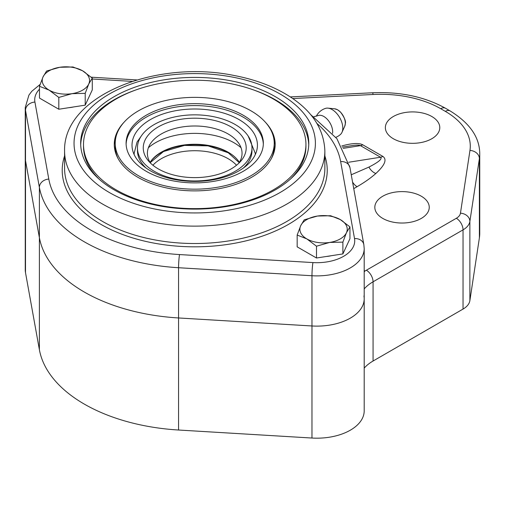 <?xml version="1.0" encoding="UTF-8"?>
<svg xmlns="http://www.w3.org/2000/svg" width="505" height="505" viewBox="0 0 505 505"><rect width="100%" height="100%" fill="white"/><g stroke="black" fill="none" stroke-linecap="round" stroke-linejoin="round"><path stroke-width="0.76" d="M342.44 147.125L351.808 145.648C356.309 144.954 359.188 144.954 360.463 145.648A9.462 5.467 120 0 0 362.748 144.796C358.897 142.77 351.903 143.161 341.771 145.964M393.332 138.73A27.213 15.712 180 0 1 385.359 127.62A27.213 15.712 180 0 1 402.163 113.107A27.213 15.712 180 0 1 431.819 116.51A27.213 15.712 180 0 1 439.786 127.62A27.213 15.712 180 0 1 422.988 142.132A27.213 15.712 180 0 1 393.332 138.73M382.79 218.425A27.213 15.712 180 0 1 374.824 207.315A27.213 15.712 180 0 1 391.621 192.803A27.213 15.712 180 0 1 421.277 196.205A27.213 15.712 180 0 1 429.244 207.315A27.213 15.712 180 0 1 412.446 221.834A27.213 15.712 180 0 1 382.79 218.425M353.746 188.63L357.079 186.711C364.566 182.368 370.822 177.962 375.853 173.499C384.898 165.148 387.228 159.441 382.828 156.386A9.462 5.467 -60 0 1 380.543 157.238C382.544 158.804 378.681 162.08 368.966 167.067L351.253 174.787M357.079 186.711A9.462 5.467 60 0 1 352.572 182.09M364.193 271.368A9.462 7.689 169.8 0 0 364.49 271.355L364.193 269.689M364.193 272.119L364.49 271.355A56.794 32.787 0 0 1 366.371 270.219A9.462 5.467 60 0 1 373.062 281.809L463.041 229.863A23.666 13.66 0 0 0 469.877 221.392L479.39 158.639A94.65 54.647 0 0 0 479.75 153.873C479.712 137.398 469.814 123.075 450.069 110.904L445.454 108.234C424.73 96.771 400.44 91.613 372.583 92.762L290.306 96.922M40.103 84.449L31.796 91.279L28.918 95.117L25.25 107.527L25.25 157.762A47.325 27.32 0 0 0 25.502 160.584L39.384 237.609A156.178 90.168 0 0 0 178.562 317.961L311.97 325.977A47.325 27.32 0 0 0 364.193 298.796L364.193 410.862A47.325 27.32 0 0 1 311.97 438.037L178.562 430.02A156.178 90.168 0 0 1 39.384 349.668L25.502 272.649A47.325 27.32 0 0 1 25.25 269.822L25.25 157.762A47.325 27.32 0 0 0 25.502 160.584L39.384 237.609A156.178 90.168 0 0 0 178.562 317.961L311.97 325.977A47.325 27.32 0 0 0 364.193 298.796A47.325 27.32 0 0 0 363.941 295.974M364.193 368.132A47.325 27.32 180 0 1 373.062 361.024L463.041 309.079A23.666 13.66 0 0 0 469.877 300.608L479.39 237.855A94.65 54.647 0 0 0 479.75 233.089L479.75 153.873M263.326 144.234A68.623 39.617 0 0 0 194.722 105.583A68.623 39.617 0 0 0 126.117 144.234M243.246 171.283A68.623 39.617 180 0 1 168.462 179.868A68.623 39.617 180 0 1 126.098 143.268A68.623 39.617 180 0 1 194.722 103.651A68.623 39.617 180 0 1 263.345 143.268A68.623 39.617 180 0 1 243.246 171.283M275.37 189.83A114.054 65.852 180 0 1 151.077 204.102A114.054 65.852 180 0 1 80.667 143.268A114.054 65.852 180 0 1 194.722 77.416A114.054 65.852 180 0 1 308.776 143.268A114.054 65.852 180 0 1 275.37 189.83M271.419 158.456A79.506 45.904 0 0 0 274.228 146.362L274.228 143.268A79.506 45.904 0 0 0 194.722 97.364A79.506 45.904 0 0 0 115.216 143.268A79.506 45.904 0 0 0 164.295 185.676A79.506 45.904 0 0 0 250.941 175.727A79.506 45.904 0 0 0 274.228 143.268M115.216 143.268L115.216 146.362A79.506 45.904 0 0 0 118.025 158.456M308.744 144.815A114.054 65.852 0 0 0 254.318 90.212M135.125 90.212A114.054 65.852 0 0 0 80.699 144.815M335.869 137.328A15.384 15.384 0 0 0 340.604 134.305A15.118 8.73 -120 0 0 341.986 132.335A15.118 8.73 -120 0 0 342.775 128.838A15.118 8.73 -120 0 0 332.776 109.976A15.118 8.73 -120 0 0 328.016 108.146A15.118 8.73 -120 0 0 325.624 108.354A15.384 15.384 0 0 0 316.326 116.232M332.561 133.358A12.543 7.24 -120 0 0 332.656 132.455A12.543 7.24 -120 0 0 327.713 119.767A12.543 7.24 -120 0 0 317.954 115.632L313.801 116.731M152.914 165.236A47.325 27.32 180 0 1 194.722 150.724A47.325 27.32 180 0 1 236.523 165.236M150.383 119.603A62.708 36.202 0 0 0 132.013 145.2A62.708 36.202 0 0 0 170.722 178.65A62.708 36.202 0 0 0 239.061 170.797A62.708 36.202 0 0 0 257.43 145.2A62.708 36.202 0 0 0 218.715 111.75A62.708 36.202 0 0 0 150.383 119.603M243.404 168.02A57.267 33.059 0 0 0 251.982 150.61L251.982 147.902A57.267 33.059 0 0 0 216.632 117.362A57.267 33.059 0 0 0 154.227 124.527A57.267 33.059 0 0 0 137.455 147.902A57.267 33.059 0 0 0 172.805 178.448A57.267 33.059 0 0 0 235.21 171.283A57.267 33.059 0 0 0 251.982 147.902M137.455 147.902L137.455 150.61A57.267 33.059 0 0 0 146.04 168.02M231.113 168.916A51.466 29.713 0 0 0 240.891 161.038A51.466 29.713 0 0 0 224.693 123.75A51.466 29.713 0 0 0 158.33 126.894A51.466 29.713 0 0 0 148.552 161.038A51.466 29.713 0 0 0 231.113 168.916M238.833 163.216A47.325 27.32 0 0 0 238.24 142.58A47.325 27.32 0 0 0 161.259 133.995A47.325 27.32 0 0 0 151.197 142.58A47.325 27.32 0 0 0 150.61 163.216M241.049 147.725A55.607 32.105 0 0 0 155.401 142.782A55.607 32.105 0 0 0 148.394 147.725M265.251 122.077A80.453 46.447 180 0 1 275.175 144.43A80.453 46.447 180 0 1 225.508 187.342A80.453 46.447 180 0 1 137.833 177.274A80.453 46.447 180 0 1 114.269 144.43A80.453 46.447 180 0 1 124.192 122.077M275.156 145.396A80.453 46.447 0 0 0 273.401 136.653M116.043 136.653A80.453 46.447 0 0 0 114.281 145.396M116.081 189.83A111.214 64.211 180 0 1 83.508 144.43A111.214 64.211 180 0 1 194.722 80.219A111.214 64.211 180 0 1 305.935 144.43A111.214 64.211 180 0 1 237.281 203.749A111.214 64.211 180 0 1 116.081 189.83M99.258 179.3A111.214 64.211 180 0 1 83.508 146.362L83.508 144.43M305.935 144.43L305.935 146.362A111.214 64.211 180 0 1 290.186 179.3M329.683 242.438L316.49 246.206L306.825 238.903A23.666 13.66 0 0 0 329.683 242.438A23.666 13.66 0 0 0 346.417 232.78L342.882 242.122L329.683 242.438M297.167 235.052L300.702 225.71A23.666 13.66 0 0 0 306.825 238.903L297.167 235.052L297.167 246.85L316.49 258.005L316.49 246.206M304.237 219.814L317.437 216.045A23.666 13.66 0 0 0 300.702 225.71L304.237 219.814M340.294 219.58L349.952 226.884L346.417 232.78A23.666 13.66 0 0 0 340.294 219.58A23.666 13.66 0 0 0 317.437 216.045L330.63 215.73L340.294 219.58M342.882 242.122L342.882 253.92L349.952 238.688L349.952 226.884M342.882 253.92L316.49 258.005M331.299 255.713A20.585 11.886 180 0 1 326.394 256.471M72.007 93.671L58.814 97.44L49.149 90.136A23.666 13.66 0 0 0 72.007 93.671A23.666 13.66 0 0 0 88.741 84.013L85.206 93.356L72.007 93.671M39.491 86.286L43.026 76.937A23.666 13.66 0 0 0 49.149 90.136L39.491 86.286L39.491 98.084L58.814 109.238L58.814 97.44M46.561 71.047L59.76 67.279A23.666 13.66 0 0 0 43.026 76.937L46.561 71.047M82.618 70.814L92.276 78.117L88.741 84.013A23.666 13.66 0 0 0 82.618 70.814A23.666 13.66 0 0 0 59.76 67.279L72.954 66.963L82.618 70.814M85.206 93.356L85.206 105.154L92.276 89.915L92.276 78.117M85.206 105.154L58.814 109.238M73.623 106.946A20.585 11.886 180 0 1 68.718 107.704M382.828 156.386L362.748 144.796M292.73 98.544L373.062 94.486A85.187 49.181 180 0 1 440.72 108.708L445.334 111.371A85.187 49.181 180 0 1 469.959 150.433L460.453 213.192A14.197 8.2 180 0 1 456.35 218.274L366.371 270.219M343.129 148.369L360.463 145.648L380.543 157.238L348.74 162.238M368.966 167.067A9.462 6.489 -131.8 0 0 375.853 173.499M364.193 288.923A47.325 27.32 180 0 1 373.062 281.809L373.062 361.024M373.062 94.486A9.462 0.675 -92.9 0 0 372.583 92.762M440.72 108.708A9.462 5.467 -60 0 1 445.454 108.234M445.334 111.371A9.462 5.467 -60 0 1 450.069 110.904M469.959 150.433A9.462 7.701 8.6 0 1 479.39 158.639L479.39 237.855M460.453 213.192A9.462 7.701 8.6 0 1 469.877 221.392L469.877 300.608M456.35 218.274A9.462 5.467 60 0 1 463.041 229.863L463.041 309.079M311.97 438.037L311.97 275.743A9.462 0.802 -86.6 0 1 312.948 262.581L179.54 254.564A9.462 0.802 93.4 0 0 178.562 267.726L311.97 275.743A47.325 27.32 0 0 0 364.193 248.567L364.193 298.796M178.562 430.02L178.562 267.726A156.178 90.168 0 0 1 39.384 187.374A9.462 7.689 -10.2 0 1 48.796 179.079L34.921 102.061A37.862 21.86 180 0 1 39.491 89.17M39.384 349.668L39.384 187.374L25.502 110.355A9.462 7.689 -10.2 0 1 34.921 102.061M25.502 272.649L25.502 110.355A47.325 27.32 0 0 1 25.25 107.527M364.193 248.567L363.84 244.622A9.462 7.689 169.8 0 0 354.523 238.575A37.862 21.86 180 0 1 312.948 262.581M363.84 244.622L349.959 167.603A9.462 7.689 169.8 0 0 340.641 161.549L354.523 238.575M316.97 123.485A146.709 84.701 180 0 1 340.641 161.549M92.276 79.001L132.215 81.4M179.54 254.564A146.709 84.701 180 0 1 48.796 179.079M64.577 155.925A132.512 76.507 0 0 0 132.67 237.918A132.512 76.507 0 0 0 288.424 224.416A132.512 76.507 0 0 0 324.866 155.925M324.866 150.995L324.866 168.386A130.145 75.138 180 0 1 286.745 221.518A130.145 75.138 180 0 1 144.916 237.805A130.145 75.138 180 0 1 64.577 168.386L64.577 150.995A130.145 75.138 0 0 0 144.916 220.414A130.145 75.138 0 0 0 286.745 204.127A130.145 75.138 0 0 0 324.866 150.995C323.964 128.661 311.654 110.128 287.926 95.407C272.763 86.121 254.937 79.506 234.453 75.561C156.203 59.192 63.049 95.697 64.577 150.995M280.054 192.538A120.682 69.677 180 0 1 78.155 161.303A120.682 69.677 180 0 1 225.956 75.965A120.682 69.677 180 0 1 280.054 192.538M334.645 108.802A10.914 6.3 60 0 1 338.079 110.122A10.914 6.3 60 0 1 345.3 123.744A10.914 6.3 60 0 1 344.732 126.269L345.344 123.599C346.07 121.333 344.46 117.476 340.503 112.041L337.504 109.73L334.645 108.802L328.016 108.146M228.481 152.756A47.741 27.56 0 0 0 150.111 162.433M239.37 162.376A47.457 27.403 0 0 0 228.279 152.289A47.457 27.403 0 0 0 161.164 152.289A47.457 27.403 0 0 0 150.073 162.376M310.556 114.509L336.923 138.711L349.959 167.603M136.931 79.935L91.235 77.189M344.732 126.269L341.986 132.335M141.248 136.072L137.051 142.063L134.147 153.318L134.185 154.637M255.259 154.637L255.296 153.369L248.195 136.072M239.2 162.654L228.273 152.781L208.028 145.863L184.476 145.408L163.475 151.538L150.244 162.654"/></g></svg>
